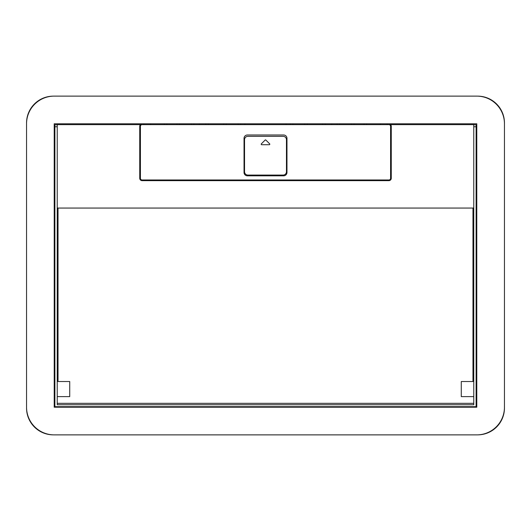 <?xml version="1.0" encoding="UTF-8"?>
<svg xmlns="http://www.w3.org/2000/svg" width="531" height="531" viewBox="0 0 531 531"><rect width="100%" height="100%" fill="white"/><g stroke="black" fill="none" stroke-linecap="round" stroke-linejoin="round"><path stroke-width="0.8" d="M58.032 208.059A0.796 0.796 0 0 1 57.235 207.263L57.235 124.639L473.765 124.639L473.765 207.263A0.796 0.796 0 0 1 472.968 208.059L58.032 208.059L58.032 381.53L69.727 381.53L69.727 396.624L57.235 396.624M140.443 124.639A2.35 2.35 0 0 0 139.739 126.318L139.739 178.297A2.35 2.35 0 0 0 142.082 180.646L388.918 180.646A2.35 2.35 0 0 0 391.261 178.297L391.261 126.318A2.35 2.35 0 0 0 390.557 124.639M142.082 124.639A1.679 1.679 0 0 0 140.41 126.318L140.41 178.297A1.679 1.679 0 0 0 142.082 179.976L388.918 179.976A1.679 1.679 0 0 0 390.59 178.297L390.59 126.318A1.679 1.679 0 0 0 388.918 124.639M244.034 172.469A3.352 3.352 0 0 0 247.393 175.821A3.352 3.352 0 0 1 244.034 172.469L244.034 138.345A3.352 3.352 0 0 1 247.393 134.993L283.607 134.993A3.352 3.352 0 0 1 286.966 138.345L286.966 172.469A3.352 3.352 0 0 1 283.607 175.821A3.352 3.352 0 0 0 286.966 172.469M247.393 175.821L283.607 175.821M54.885 124.739L57.235 124.739L54.885 124.745L54.885 126.75L57.235 126.75M57.235 207.263L57.235 404.755L473.765 404.755L473.765 207.263M476.115 124.739L473.765 124.739L476.115 124.739L476.115 406.686L54.885 406.686L54.885 126.75M54.215 396.624L54.885 396.624M476.785 403.328L476.115 403.328M473.765 403.328L57.235 403.328M54.885 403.328L54.215 403.328M476.785 396.624L476.115 396.624M473.765 396.624L461.273 396.624L461.273 381.53L472.968 381.53L472.968 208.059M247.891 136.334L283.109 136.334A3.352 3.352 0 0 1 286.461 139.686L286.461 171.712A3.352 3.352 0 0 1 283.109 175.071L247.891 175.071A3.352 3.352 0 0 1 244.539 171.712L244.539 139.686A3.352 3.352 0 0 1 247.891 136.334M261.332 143.861A0.504 0.504 0 0 0 261.683 144.717L269.317 144.717A0.504 0.504 0 0 0 269.668 143.861L265.858 140.045A0.504 0.504 0 0 0 265.142 140.045L261.332 143.861M477.701 434.862A26.829 26.829 0 0 0 504.45 408.034L504.45 122.966A26.829 26.829 0 0 0 477.701 96.138M53.299 434.862A26.829 26.829 0 0 1 26.55 408.034L26.55 122.966A26.829 26.829 0 0 1 53.299 96.138M331.736 124.639L331.736 123.889A3.352 3.352 0 0 1 331.736 123.789M199.264 123.789A3.352 3.352 0 0 1 199.264 123.889L199.264 124.639M54.215 96.124A27.665 27.665 0 0 0 26.55 123.789L26.55 407.211A27.665 27.665 0 0 0 54.215 434.876L476.785 434.876A27.665 27.665 0 0 0 504.45 407.211L504.45 123.789A27.665 27.665 0 0 0 476.785 96.124L54.215 96.124M54.215 123.789L476.785 123.789L476.785 407.211L54.215 407.211L54.215 123.789M238.167 123.789L238.167 124.639M240.682 123.789L240.682 124.639M244.877 123.789L244.877 124.639M286.123 123.789L286.123 124.639M290.318 123.789L290.318 124.639M292.833 123.789L292.833 124.639M380.448 123.789L380.448 124.639M387.152 123.789L387.152 124.639M476.785 178.303L476.115 178.303M54.885 178.303L54.215 178.303M143.848 123.789L143.848 124.639M150.552 123.789L150.552 124.639M166.9 123.789L166.9 124.639M164.384 123.789L164.384 124.639M176.962 123.789L176.962 124.639M179.478 123.789L179.478 124.639M364.1 123.789L364.1 124.639M366.616 123.789L366.616 124.639M322.682 123.789L322.682 124.639M325.198 123.789L325.198 124.639M337.099 123.789L337.099 124.639M339.614 123.789L339.614 124.639M354.038 123.789L354.038 124.639M351.522 123.789L351.522 124.639M307.257 123.789L307.257 124.639M304.741 123.789L304.741 124.639M193.901 123.789L193.901 124.639M191.386 123.789L191.386 124.639M208.318 123.789L208.318 124.639M205.802 123.789L205.802 124.639M223.743 123.789L223.743 124.639M226.259 123.789L226.259 124.639M476.785 352.697L476.115 352.697M54.885 352.697L54.215 352.697M54.885 263.821L54.215 263.821M54.885 257.953L54.215 257.953M54.885 215.533L54.215 215.533M54.885 181.655L54.215 181.655M476.785 263.821L476.115 263.821M476.785 257.953L476.115 257.953M476.785 215.533L476.115 215.533M476.785 181.655L476.115 181.655M476.785 267.179L476.115 267.179M476.785 273.047L476.115 273.047M476.785 315.467L476.115 315.467M476.785 349.345L476.115 349.345M54.885 267.179L54.215 267.179M54.885 273.047L54.215 273.047M54.885 315.467L54.215 315.467M54.885 349.345L54.215 349.345M473.765 126.75L476.115 126.75M54.885 188.697L54.215 188.697M476.785 188.697L476.115 188.697M476.785 342.303L476.115 342.303M54.885 342.303L54.215 342.303"/></g></svg>
